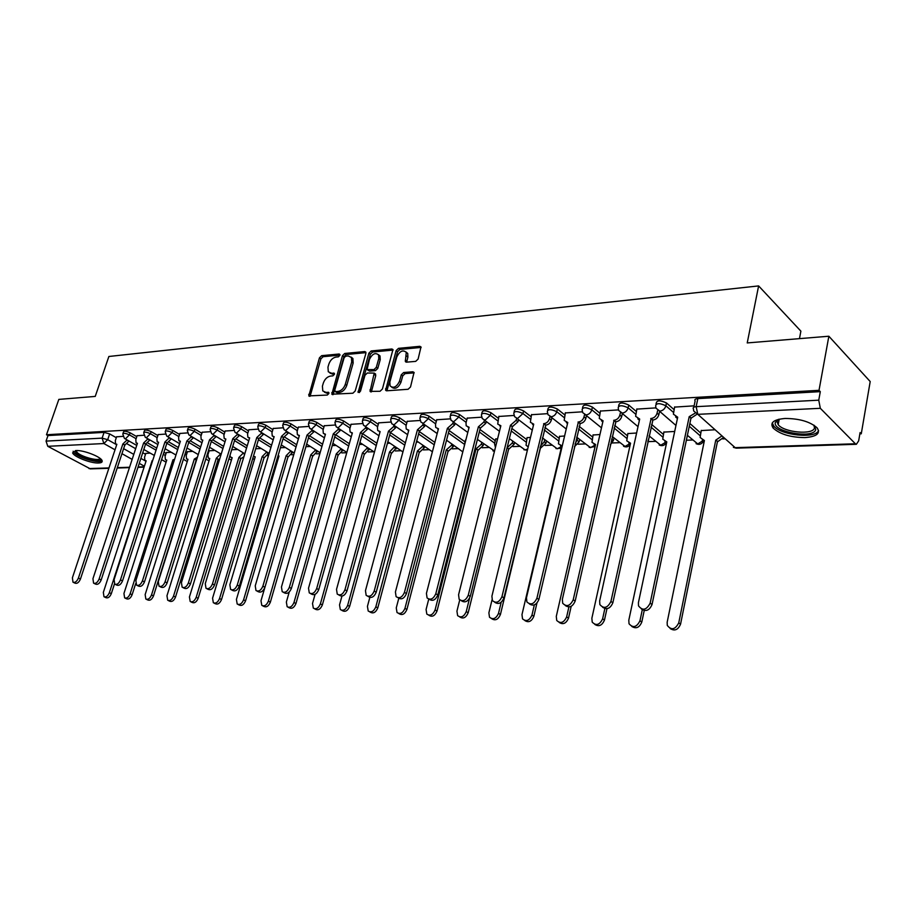 <?xml version="1.0" encoding="UTF-8"?>
<svg xmlns="http://www.w3.org/2000/svg" width="916" height="916" viewBox="0 0 916 916"><rect width="100%" height="100%" fill="white"/><g stroke="black" fill="none" stroke-linecap="round" stroke-linejoin="round"><path stroke-width="1.37" d="M339.928 355.316L339.172 354L321.665 355.671L319.444 357.835L308.806 395.895L327.264 395.059L328.844 393.525L328.775 392.472L325.81 392.323L322.775 390.926L322.421 386.128L323.325 383.06C324.802 379.052 327.207 376.728 330.539 376.064L332.829 375.869L334.409 374.335L334.34 373.316L331.374 373.19L328.283 371.77L327.974 367.11L328.867 364.064C330.332 360.091 332.726 357.755 336.058 357.068L338.348 356.851L339.928 355.316M75.925 450.558L72.616 452.825C73.658 456.74 91.062 463.507 98.676 462.992C101.436 462.855 102.569 462.088 102.088 460.679C101.069 456.798 83.448 449.951 75.925 450.558M785.081 418.463C773.596 419.494 769.635 422.7 773.173 428.081C779.951 434.23 790.508 437.39 804.878 437.585C816.683 436.669 820.759 433.417 817.095 427.829C810.11 421.658 799.439 418.543 785.081 418.463M415.692 361.373L418.108 359.072L420.994 346.946L419.803 346.317L398.494 348.355L396.124 350.622L385.625 390.25L386.724 390.8L408.089 389.277L410.517 386.976L414.032 372.4L412.853 371.781L403.658 372.526L401.265 374.816L399.479 381.296C396.605 387.079 393.479 388.613 390.09 385.888L389.85 382.029L396.834 356.874C399.765 351.046 402.914 349.546 406.269 352.362L405.353 361.568L406.509 362.163L415.692 361.373M46.487 434.745L58.83 399.399L95.241 396.41L108.867 356.484L758.62 285.918L747.227 342.928L828.854 336.229L819.019 390.319L46.487 434.745L47.987 435.558L46.052 441.111L102.123 438.134L107.71 439.691L116.698 444.764M365.862 353.473L365.782 352.076L364.728 351.561L344.725 353.473L342.458 355.671L331.855 394.212L352.878 393.227L355.19 390.995L365.862 353.473M371.186 350.954L391.83 348.985L392.953 349.546L382.419 389.014L380.037 391.281L370.064 391.395L374.22 373.075L367.305 373.018L364.98 375.262L360.457 391.235L358.11 392.449L368.873 353.187L371.186 350.954L372.652 352.019L393.101 350.084M828.854 336.229L870.2 381.548L861.269 433.795L859.872 433.852M267.506 455.63L268.48 455.595M291.54 454.748L293.761 454.668M316.306 453.832L319.844 453.706M341.828 452.893L346.763 452.722M368.14 451.931L373.797 451.725M395.288 450.935L401.139 450.718M423.306 449.905L429.352 449.676M452.229 448.84L458.492 448.611M482.114 447.741L488.606 447.5M513.006 446.607L519.75 446.355M544.951 445.428L551.959 445.176M578.019 444.214L585.301 443.939M612.254 442.955L619.846 442.68M647.852 441.649L655.65 441.363M686.359 440.23L692.771 439.989M722.644 438.89L724.888 438.81M799.473 338.634L800.882 331.145L758.62 285.918M819.019 390.319L820.301 391.647L818.755 400.178L820.324 408.307L855.384 443.779L856.38 444.294L858.67 440.836L860.09 432.581L861.269 433.795M47.987 435.558L104.069 432.375L109.645 433.921L116.298 437.699M127.209 443.894L135.66 448.691M142.747 452.71L145.507 454.279M90.386 468.877L47.781 446.31L46.052 441.111M143.801 435.249L137.102 435.73M171.189 452.252L166.334 452.573M165.315 434.092L158.182 434.608M192.749 451.359L187.436 451.702M187.448 432.913L179.868 433.451M214.928 450.443L209.146 450.809M210.233 431.699L202.196 432.26M233.717 430.44L225.176 431.035M257.9 429.146L248.843 429.776M282.838 427.818L273.231 428.482M308.566 426.444L298.376 427.142M335.107 425.024L324.31 425.757M362.507 423.558L351.068 424.326M390.811 422.047L378.697 422.86M420.066 420.478L407.242 421.337M450.306 418.864L436.737 419.768M481.61 417.192L467.24 418.143M497.606 438.764L495.693 439.016M514.013 415.463L498.808 416.459M530.501 437.401L527.043 437.722M547.573 413.666L531.475 414.719M564.588 435.993L559.481 436.382M582.358 411.811L565.332 412.921M599.934 434.528L593.053 435.008M618.449 409.887L600.415 411.055M636.609 433.016L627.826 433.577M655.902 407.883L636.815 409.12M674.691 431.447L663.86 432.1M694.11 405.845L674.588 407.105M714.766 429.787L701.232 430.566M656.016 404.139L656.245 403.074C656.944 400.189 660.356 400.155 666.482 402.971L674.05 409.624M689.862 423.49L700.729 433.028M618.563 406.189L618.815 405.078C619.491 402.33 622.811 402.33 628.754 405.067L636.288 411.456M651.597 424.417L663.367 434.39M582.473 408.17L582.748 407.013C583.412 404.403 586.641 404.425 592.412 407.093L599.911 413.242M614.739 425.39L627.346 435.718M547.688 410.082L547.974 408.88C548.627 406.395 551.764 406.441 557.386 409.04L564.84 414.971M579.21 426.387L592.595 437.012M514.116 411.914L514.426 410.689C515.078 408.318 518.135 408.399 523.586 410.918L531.005 416.643M544.94 427.394L559.035 438.272M481.713 413.7L482.045 412.429C482.686 410.173 485.663 410.276 490.976 412.727L498.35 418.269M511.872 428.425L526.608 439.497M450.42 415.417L450.752 414.112C451.393 411.971 454.302 412.097 459.466 414.479L466.805 419.849M479.938 429.467L495.27 440.688M420.158 417.089L420.524 415.75C421.154 413.711 423.994 413.849 429.02 416.173L436.314 421.383M449.08 430.497L464.962 441.844M390.903 418.692L391.281 417.33C391.911 415.395 394.681 415.555 399.582 417.81L406.83 422.86M419.242 431.528L434.848 442.417M362.599 420.249L362.988 418.852C363.618 417.02 366.32 417.192 371.106 419.391L378.297 424.303M390.376 432.547L405.399 442.806M335.199 421.761L335.6 420.341C336.218 418.589 338.863 418.784 343.534 420.925L350.679 425.7M362.782 433.795L376.9 443.23M308.646 423.226L309.07 421.784C309.688 420.112 312.276 420.318 316.833 422.402L323.932 427.062M336.058 435.008L349.305 443.699M282.93 424.646L283.365 423.181C283.971 421.589 286.502 421.818 290.956 423.845L298.009 428.379M310.089 436.153L322.581 444.191M257.991 426.02L258.438 424.543C259.045 423.032 261.529 423.261 265.869 425.242L272.876 429.661M284.876 437.241L296.692 444.707M233.798 427.36L234.256 425.86C234.862 424.417 237.29 424.658 241.538 426.593L248.499 430.909M260.373 438.283L271.583 445.245M210.314 428.654L210.794 427.142C211.39 425.768 213.772 426.02 217.928 427.909L224.832 432.123M236.58 439.291L247.228 445.794M187.528 429.902L188.009 428.39C188.604 427.085 190.94 427.348 195.005 429.18L201.864 433.302M213.462 440.275L223.596 446.367M165.384 431.127L165.888 429.604C166.472 428.356 168.762 428.619 172.746 430.417L179.547 434.447M190.986 441.214L200.65 446.939M208.207 451.405L208.837 451.783M143.881 432.318L144.385 430.783C144.968 429.593 147.213 429.867 151.117 431.619L157.873 435.558M169.139 442.13L178.368 447.523M185.753 451.828L187.139 452.641M122.962 433.474L123.477 431.928C124.061 430.795 126.259 431.081 130.083 432.787L136.793 436.646M147.888 443.023L156.716 448.107M163.941 452.264L166.036 453.477M122.893 436.36L116.595 436.829M150.224 453.111L145.793 453.42M820.301 391.647L697.832 398.609C695.21 398.861 694.305 399.662 695.118 400.99L693.824 407.208M237.748 449.493L231.714 449.745M261.243 448.531L255.701 448.76M285.449 447.523L280.422 447.729M310.387 446.493L305.921 446.676M336.103 445.428L332.233 445.588M362.633 444.34L359.381 444.466M390.01 443.207L387.434 443.31M418.269 442.039L416.414 442.119M447.477 440.836L446.367 440.882M329.932 373.052L332.84 374.22L331.374 373.19M334.466 374.083L332.84 374.22M324.436 392.185L327.298 393.342L325.81 392.323M328.913 393.216L327.298 393.342M339.973 355.11L323.13 356.702L320.909 358.866L310.077 396.285M365.953 352.649L346.179 354.515L343.924 356.713L333.138 394.636M345.744 356.164L344.153 357.698L334.752 390.25L335.508 391.613L337.958 391.441C341.347 390.788 343.798 388.441 345.286 384.376L351.698 362.003L351.435 357.48L348.183 355.935L345.744 356.164M335.279 391.601L336.996 392.632L335.508 391.613M351.217 357.137L352.9 358.522L353.164 363.057L346.763 385.396C345.275 389.46 342.836 391.819 339.435 392.46L336.996 392.632M374.976 373.614L375.766 375.549L371.369 391.899M372.652 352.019L370.339 354.252L359.484 392.563M378.766 358.603L378.571 354.893C375.308 352.294 372.274 353.816 369.457 359.45L367.076 369.572L373.968 369.595L376.304 367.35L378.766 358.603L380.232 359.667L380.025 355.958L378.423 354.641M367.774 370.075L369.606 371.14L368.14 370.087M380.232 359.667L377.77 368.415L375.434 370.659L369.606 371.14M406.051 352.007L407.723 353.45L407.895 357.091L406.658 362.152M391.773 387.262C395.243 389.529 398.3 387.903 400.945 382.361L399.479 381.296M414.181 372.869L405.124 373.602L402.731 375.881L400.945 382.361M421.131 347.427L399.949 349.431L397.578 351.698L386.93 390.788M145.827 453.294L144.545 457.233L144.888 460.439L146.148 460.805L103.336 592.389L103.989 596.751C106.084 597.461 107.87 596.11 109.359 592.709L152.171 460.588M114.477 583.893L111.328 593.637C109.851 597.037 108.065 598.388 105.97 597.679L104.47 596.969M116.641 436.692L115.302 440.699L115.599 443.928L116.859 444.283L72.398 577.813L72.994 582.21C75.078 582.908 76.875 581.534 78.398 578.076L122.858 443.997L126.935 440.104L128.87 441.203L124.805 445.084L80.448 579.038C78.925 582.496 77.127 583.87 75.043 583.171L73.463 582.439M122.858 443.997L124.805 445.084M174.2 460.542L172.952 459.832L174.601 459.317M166.369 452.447L165.086 456.431L165.43 459.66L166.769 460.05L123.946 593.476L124.633 597.885C126.797 598.652 128.629 597.289 130.141 593.808L172.952 459.832M135.66 583.652L132.11 594.759C130.61 598.228 128.767 599.591 126.603 598.824L125.148 598.137M196.505 460.13L194.318 459.053L197.421 457.221M187.482 451.577L186.2 455.618L186.555 458.847L187.963 459.282L145.152 594.61L145.85 599.053C148.094 599.877 149.972 598.503 151.518 594.942L194.318 459.053M196.196 460.141L153.499 595.904C151.964 599.453 150.075 600.827 147.831 600.003L146.434 599.327M100.646 458.882C102.615 463.656 80.23 458.332 75.799 452.985L75.467 450.58M76.303 450.546L77.001 452.264C80.711 456.775 99.478 461.756 100.004 458.355M73.131 451.21L74.013 452.63C78.272 457.76 99.203 463.805 102.123 460.759M814.118 425.299L815.744 429.478C813.981 439.222 772.417 431.974 775.325 422.516L778.291 419.402M778.531 419.345L777.066 421.44L778.176 424.669C783.901 432.512 813.385 435.203 814.484 427.887L813.912 425.161M772.291 422.871L773.722 425.963C780.581 435.352 815.721 439.05 818.572 430.52M137.137 435.604L135.808 439.657L136.106 442.897L137.434 443.287L92.951 578.706L93.569 583.16C95.722 583.916 97.577 582.519 99.123 578.981L143.617 442.989L147.762 439.05L149.697 440.161L145.552 444.1L101.172 579.965C99.626 583.492 97.783 584.889 95.63 584.133L94.085 583.4M143.617 442.989L145.552 444.1M158.228 434.47L156.888 438.581L157.197 441.844L158.605 442.268L114.099 579.633L114.752 584.133C116.973 584.946 118.874 583.538 120.454 579.92L164.96 441.959L169.185 437.963L171.132 439.096L166.895 443.092L122.515 580.916C120.935 584.534 119.023 585.931 116.801 585.118L115.324 584.408M164.96 441.959L166.895 443.092M219.703 458.95L218.168 459.363L216.302 458.252L220.699 453.878M209.191 450.672L207.909 454.783L208.264 458.011L209.753 458.492L166.964 595.766L167.697 600.243C170.01 601.136 171.956 599.762 173.525 596.11L216.302 458.252M218.168 459.363L175.506 597.083C173.937 600.724 171.99 602.098 169.678 601.205L168.338 600.553M243.862 456.866L241 458.55L238.904 457.439L243.416 452.916M229.996 455.309L230.592 457.153L232.172 457.679L189.429 596.957L190.184 601.48C192.578 602.442 194.57 601.045 196.184 597.312L238.904 457.439M240.771 458.561L198.165 598.297C196.562 602.03 194.558 603.415 192.165 602.453L190.894 601.823M268.663 453.077L264.266 457.725L262.171 456.592L266.796 451.931M253.469 456.145L255.243 456.844L212.569 598.182L213.336 602.739C215.81 603.781 217.882 602.385 219.531 598.549L262.171 456.592M264.048 457.725L221.512 599.545C219.863 603.369 217.802 604.766 215.329 603.724L214.126 603.129M179.914 433.314L178.586 437.482L178.895 440.756L180.372 441.214L135.877 580.595L136.553 585.129C138.843 586.011 140.801 584.591 142.427 580.881L186.921 440.905L191.238 436.84L193.173 437.997L188.856 442.05L144.476 581.889C142.862 585.599 140.904 587.007 138.614 586.125L137.182 585.438M186.921 440.905L188.856 442.05M202.23 432.123L200.902 436.348L201.222 439.623L202.791 440.138L158.308 581.58L159.006 586.16C161.388 587.11 163.403 585.679 165.052 581.878L209.524 439.806L213.932 435.684L215.867 436.863L211.47 440.974L167.113 582.897C165.464 586.698 163.449 588.118 161.067 587.167L159.705 586.503M209.524 439.806L211.47 440.974M225.21 430.898L223.882 435.18L224.202 438.455L225.863 439.027L181.437 582.599L182.147 587.213C184.608 588.244 186.692 586.801 188.387 582.897L232.801 438.684L237.301 434.505L239.248 435.695L234.748 439.875L190.448 583.939C188.753 587.832 186.669 589.274 184.208 588.232L182.925 587.591M239.419 435.111L239.248 435.695M237.484 433.921L237.301 434.505M232.801 438.684L234.748 439.875M292.731 452.08L288.231 456.866L286.136 455.721L290.864 450.912M278.006 455.882L278.991 455.985L236.42 599.442L237.198 604.033C239.763 605.167 241.893 603.758 243.587 599.82L286.136 455.721M288.002 456.878L245.568 600.827C243.874 604.766 241.744 606.163 239.191 605.029L238.08 604.468M248.889 429.627L247.56 433.978L247.87 437.253L249.644 437.871L205.276 583.641L205.997 588.29C208.55 589.412 210.703 587.969 212.443 583.961L256.789 437.527L261.381 433.279L263.327 434.493L258.724 438.73L214.504 585.003C212.764 589.011 210.623 590.454 208.069 589.332L206.867 588.725M263.522 433.818L263.327 434.493M261.587 432.604L261.381 433.279M256.789 437.527L258.724 438.73M317.531 451.038L312.917 455.996L310.81 454.828L315.676 449.859M264.804 587.694L260.991 600.747L261.793 605.362C264.449 606.598 266.648 605.19 268.388 601.136L310.81 454.828M312.677 455.996L270.369 602.155C268.628 606.209 266.43 607.617 263.774 606.381L262.766 605.865M273.277 428.322L271.949 432.741L272.27 436.005L274.136 436.692L229.859 584.717L230.603 589.4C233.248 590.625 235.469 589.171 237.267 585.049L281.51 436.337L286.204 432.02L288.139 433.245L283.445 437.562L239.328 586.114C237.53 590.236 235.32 591.679 232.675 590.454L231.576 589.893M288.368 432.478L288.139 433.245M286.433 431.253L286.204 432.02M281.51 436.337L283.445 437.562M343.088 449.962L338.107 455.103L336.252 453.901L341.233 448.76M289.227 592.045L286.353 602.087L287.155 606.724C289.903 608.075 292.181 606.667 293.979 602.488L336.252 453.901M338.107 455.103L295.96 603.529C294.162 607.697 291.883 609.106 289.135 607.755L288.242 607.297M298.421 426.982L297.105 431.47L297.402 434.711L299.395 435.478L255.243 585.839L255.988 590.534C258.736 591.873 261.037 590.419 262.881 586.171L306.997 435.111L311.795 430.715L313.73 431.974L308.932 436.348L264.942 587.259C263.098 591.496 260.797 592.95 258.06 591.61L257.075 591.095M313.993 431.093L313.73 431.974M312.058 429.844L311.795 430.715M306.997 435.111L308.932 436.348M369.446 448.84L364.579 454.153L362.473 452.951L367.591 447.615M315.07 594.347L312.516 603.472L313.318 608.121C316.169 609.598 318.528 608.19 320.382 603.896L362.473 452.951M364.328 454.164L322.363 604.949C320.508 609.243 318.15 610.651 315.299 609.174L314.543 608.774M324.356 425.596L323.039 430.154L323.337 433.371L325.455 434.218L281.452 586.984L282.208 591.702C285.048 593.167 287.429 591.713 289.341 587.339L333.298 433.84L338.21 429.375L340.134 430.657L335.233 435.1L291.403 588.427C289.49 592.812 287.109 594.255 284.269 592.789L283.422 592.343M340.42 429.65L340.134 430.657M325.317 434.699L324.573 434.184M338.496 428.379L338.21 429.375M333.298 433.84L335.233 435.1M396.628 447.672L391.636 453.191L389.529 451.966L394.785 446.435M341.943 596.098L339.527 604.904L340.328 609.564C343.294 611.178 345.733 609.77 347.656 605.339L389.529 451.966M391.372 453.202L349.626 606.403C347.702 610.835 345.263 612.243 342.298 610.617L341.702 610.296M351.114 424.165L349.809 428.791L350.084 431.974L352.351 432.913L308.52 588.175L309.276 592.892C312.23 594.507 314.703 593.064 316.684 588.53L360.446 432.524L365.473 428.001L367.385 429.295L362.37 433.818L318.734 589.652C316.753 594.163 314.291 595.618 311.337 594.003L310.65 593.637M367.705 428.15L367.385 429.295M352.191 433.486L351.458 432.89M365.782 426.856L365.473 428.001M360.446 432.524L362.37 433.818M424.692 446.47L424.348 447.729L419.562 452.206L417.444 450.958L422.516 446.47L422.86 445.199M369.824 597.45L367.43 606.381L368.209 611.029C371.289 612.815 373.831 611.419 375.835 606.827L417.444 450.958M419.288 452.206L377.793 607.915C375.8 612.495 373.259 613.892 370.179 612.106L369.766 611.877M378.743 422.688L377.449 427.383L377.701 430.531L380.117 431.573L336.515 589.4L337.248 594.118C340.317 595.904 342.882 594.461 344.943 589.778L388.476 431.173L393.617 426.57L395.54 427.887L390.399 432.489L346.992 590.912C344.943 595.583 342.378 597.026 339.298 595.24L338.805 594.965M395.884 426.593L395.54 427.887M379.934 432.226L379.213 431.55M393.972 425.276L393.617 426.57M388.476 431.173L390.399 432.489M453.66 445.199L453.294 446.63L448.382 451.176L446.275 449.905L451.462 445.348L451.84 443.916M398.769 598.388L396.262 607.915L397.029 612.529C400.223 614.51 402.868 613.125 404.952 608.373L446.275 449.905M448.107 451.187L406.91 609.472C404.826 614.224 402.181 615.598 398.987 613.628L398.792 613.514M407.288 421.165L405.994 425.94L406.223 429.02L408.799 430.188L365.461 590.683L366.171 595.366C369.366 597.347 372.033 595.904 374.186 591.06L417.444 429.776L422.711 425.093L424.612 426.432L419.356 431.115L376.224 592.205C374.083 597.049 371.415 598.48 368.221 596.499L367.934 596.35M425.001 424.978L424.612 426.432M408.605 430.921L407.895 430.165M423.1 423.627L422.711 425.093M417.444 429.776L419.356 431.115M483.602 443.882L483.19 445.497L478.163 450.122L476.057 448.829L481.369 444.191L481.782 442.565M465.42 440.092L464.091 446.859M428.745 599.121L426.089 609.495L426.81 614.075C430.131 616.273 432.89 614.899 435.077 609.964L476.057 448.829M477.877 450.134L437.012 611.087C434.848 615.987 432.1 617.361 428.78 615.197M436.783 419.585L435.501 424.44L435.707 427.44L438.455 428.757L395.414 591.988L396.101 596.637C399.41 598.835 402.193 597.427 404.448 592.389L447.386 428.333L452.79 423.558L454.68 424.932L449.287 429.684L406.486 593.557C404.231 598.583 401.448 599.991 398.139 597.793L398.105 597.77M455.115 423.284L454.68 424.932M438.237 429.57L437.539 428.745M453.214 421.91L452.79 423.558M447.386 428.333L449.287 429.684M514.54 442.497L514.094 444.329L508.952 449.023L507.063 447.867M508.952 449.023L507.143 447.695L512.284 442.989L512.742 441.157M495.739 438.833L494.525 443.676L495.43 447.443M459.74 599.911L456.935 611.132L457.622 615.632C461.069 618.094 463.943 616.754 466.244 611.625L469.542 598.285M508.643 449.035L468.179 612.758C465.981 617.762 463.153 619.147 459.695 616.926M467.286 417.959L466.015 422.894L466.187 425.803L469.118 427.28L426.432 593.35L427.074 597.93C430.509 600.392 433.417 599.007 435.798 593.763L478.37 426.833L483.9 421.99L485.778 423.375L480.259 428.219L437.814 594.953C435.524 600.095 432.65 601.514 429.203 599.236M486.259 421.52L485.778 423.375M468.9 428.161L468.122 427.257M484.369 420.158L483.9 421.99M478.37 426.833L480.259 428.219M546.543 441.043L546.05 443.115L540.784 447.89L540.085 447.615M527.089 437.539L526.047 445.222L528.2 446.871M492.041 599.831L488.881 612.827L489.499 617.235C493.071 619.972 496.083 618.678 498.522 613.331L501.189 602.259M540.417 446.241L544.264 441.752L544.757 439.691M540.474 447.901L500.434 614.487C498.212 619.582 495.293 620.991 491.686 618.701M498.854 416.276L497.72 424.085L500.857 425.745L458.572 594.77L459.156 599.247C462.717 602.007 465.763 600.656 468.271 595.194L510.43 425.287L516.097 420.352L517.975 421.772L512.307 426.696L470.286 596.396C467.962 601.64 464.996 603.083 461.389 600.736M518.49 419.665L517.975 421.772M500.617 426.707L499.712 425.7M516.578 418.429L516.097 420.352M510.43 425.287L512.307 426.696M559.527 436.199L558.451 443.825L561.794 445.714L521.983 614.579L522.521 618.85C526.219 621.93 529.368 620.693 531.967 615.105L534.349 604.892M575.099 444.042L577.904 438.134M579.668 439.52L579.13 441.856L574.492 446.619M536.936 603.094L533.868 616.273C531.601 621.483 528.589 622.914 524.834 620.544M561.554 446.71L560.443 445.611M531.532 414.524L530.375 422.276L533.719 424.165L491.903 596.224L492.407 600.564C496.094 603.678 499.289 602.373 501.957 596.671L543.955 423.673C546.657 423.249 548.489 421.578 549.451 418.658L551.306 420.1C550.344 423.02 548.512 424.692 545.822 425.104L503.949 597.896C501.59 603.255 498.533 604.72 494.766 602.281M551.879 417.73L551.306 420.1M533.467 425.196L532.414 424.097M549.943 416.62L549.451 418.658M543.635 423.684L545.489 425.127M593.099 434.814L591.999 442.359L595.56 444.489L556.287 616.399L556.733 620.476C560.546 623.968 563.855 622.788 566.638 616.937L568.893 606.976M613.972 437.917L613.377 440.55L610.388 444.684M571.195 606.312L568.515 618.128C566.214 623.464 563.1 624.895 559.184 622.445M595.32 445.554L594.037 444.352M565.378 412.715L564.199 420.398L567.771 422.516L526.471 597.747L526.883 601.904C530.696 605.419 534.039 604.182 536.913 598.205L578.374 422.013C581.179 421.578 583.057 419.883 584.019 416.906L585.851 418.383C584.889 421.349 583.011 423.055 580.217 423.478L538.883 599.453C536.49 604.926 533.318 606.415 529.391 603.896M586.48 415.692L585.851 418.383M567.508 423.627L566.283 422.413M584.523 414.719L584.019 416.906M578.042 422.024L579.885 423.49M627.872 433.382L626.75 440.814L630.54 443.218L591.862 618.277L592.217 622.124C596.133 626.075 599.602 624.987 602.613 618.85L604.846 608.625M649.501 436.222L647.91 441.386M606.953 608.705L604.468 620.052C602.121 625.513 598.904 626.968 594.805 624.414M630.288 444.352L628.834 443.046M600.461 410.849L599.259 418.417L603.072 420.822L562.355 599.327L562.676 603.232C566.592 607.216 570.107 606.083 573.21 599.797L614.075 420.284C616.972 419.849 618.895 418.108 619.869 415.085L621.678 416.585C620.716 419.62 618.792 421.349 615.895 421.784L575.168 601.068C572.718 606.678 569.431 608.167 565.332 605.556M622.353 413.551L621.678 416.585M602.797 422.001L601.4 420.673M620.395 412.727L619.869 415.085M613.72 420.307L615.541 421.795M663.905 431.894L662.76 439.188L666.791 441.901L628.8 620.235L629.029 623.762C633.036 628.262 636.677 627.277 639.952 620.83L642.288 609.781M644.211 610.571L641.795 622.056C639.402 627.643 636.059 629.109 631.777 626.441M666.539 443.104L664.879 441.672M636.86 408.902L635.635 416.333L639.689 419.047L599.648 600.965L599.854 604.549C603.862 609.094 607.548 608.064 610.926 601.457L651.116 418.498C654.116 418.051 656.096 416.276 657.058 413.196L658.844 414.73C657.883 417.822 655.902 419.585 652.902 420.032L612.861 602.751C610.354 608.499 606.953 609.999 602.659 607.274M659.589 411.295L658.844 414.73M639.414 420.295L637.811 418.864M657.619 410.631L657.058 413.196M650.749 418.52L652.547 420.043M723.445 437.527L717.812 441.592L715.762 440.127L721.762 436.027M701.278 430.348L700.122 437.482L704.404 440.539L667.157 622.273L667.283 625.399C671.325 630.517 675.161 629.681 678.756 622.88L715.762 440.127M717.446 441.615L680.565 624.128C678.115 629.865 674.657 631.342 670.18 628.548M704.141 441.798L702.274 440.252M674.634 406.876L673.397 414.158L677.703 417.215L638.418 602.659L638.509 605.854C642.563 611.029 646.444 610.136 650.154 603.175L689.198 416.666L694.832 413.322M696.927 414.295L690.962 418.223L652.055 604.491C649.501 610.388 645.963 611.911 641.463 609.048M677.428 418.532L675.607 416.963M689.198 416.666L690.962 418.223M339.962 354.572L339.172 354M328.867 392.689L328.1 392.163M334.443 373.545L333.653 372.995M820.324 408.307L697.809 414.341L735.159 447.661L855.384 443.779M109.645 433.921L107.71 439.691L103.874 443.55L47.781 446.31M123.614 448.657L133.793 454.393M140.892 458.389L145.999 461.275M144.385 466.233L139.266 463.37M132.144 459.385L121.954 453.683M115.015 449.79L103.874 443.55L102.123 438.134L104.069 432.375M88.967 468.568L108.981 467.927M117.328 467.652L129.568 467.252M138.087 466.977L144.201 466.782M666.482 402.971L665.875 405.777L673.455 412.406M689.279 426.249L700.156 435.764M628.754 405.067L628.136 407.826L635.681 414.192M651.001 427.131L662.795 437.081M592.412 407.093L591.793 409.796L599.293 415.933M614.132 428.047L626.762 438.363M557.386 409.04L556.745 411.696L564.222 417.616M578.603 429.009L591.988 439.611M523.586 410.918L522.944 413.528L530.375 419.242M544.322 429.982L558.428 440.825M490.976 412.727L490.323 415.291L497.709 420.822M511.243 430.967L526.002 442.016M459.466 414.479L458.813 417.009L466.152 422.356M479.308 431.951L494.651 443.161M429.02 416.173L428.367 418.658L435.661 423.856M448.439 432.947L464.343 444.271M399.582 417.81L398.918 420.249L406.166 425.299M418.601 433.944L434.218 444.821M371.106 419.391L370.43 421.795L377.632 426.696M389.724 434.928L404.757 445.165M343.534 420.925L342.859 423.295L350.015 428.058M361.786 435.901L376.258 445.554M316.833 422.402L316.157 424.738L323.256 429.386M334.718 436.875L348.664 445.989M290.956 423.845L290.28 426.135L297.334 430.669M308.509 437.837L321.928 446.447M265.869 425.242L265.193 427.497L272.201 431.917M283.09 438.775L296.04 446.928M241.538 426.593L240.851 428.814L247.812 433.131M258.438 439.703L270.93 447.432M217.928 427.909L217.241 430.096L224.157 434.31M234.519 440.619L246.564 447.958M195.005 429.18L194.318 431.344L201.188 435.455M211.298 441.523L222.931 448.496M172.746 430.417L172.059 432.547L178.872 436.577M188.753 442.405L199.986 449.046M207.554 453.512L208.184 453.878M151.117 431.619L150.43 433.726L157.197 437.653M166.838 443.275L177.704 449.596M185.101 453.901L186.486 454.702M130.083 432.787L129.408 434.86L136.118 438.718M145.552 444.123L156.052 450.157M163.288 454.302L165.384 455.515M122.79 434.001C123.374 432.867 125.572 433.154 129.408 434.86L125.503 438.775L124.393 438.386L122.79 434.001M161.582 459.592L166.082 462.202M143.697 432.879C144.281 431.699 146.526 431.974 150.43 433.726L146.446 437.688L145.278 437.275L143.697 432.879M165.189 431.734C165.785 430.486 168.075 430.76 172.059 432.547L168.006 436.577L166.758 436.119L165.189 431.734M187.322 430.543C187.917 429.249 190.253 429.512 194.318 431.344L190.184 435.432L188.856 434.928L187.322 430.543M210.108 429.329C210.703 427.967 213.084 428.219 217.241 430.096L213.016 434.253L211.607 433.692L210.108 429.329M233.569 428.081C234.175 426.65 236.603 426.89 240.851 428.814L236.546 433.039L235.046 432.421L233.569 428.081M257.751 426.799C258.358 425.287 260.842 425.528 265.193 427.497L260.785 431.78L259.182 431.104L257.751 426.799M282.678 425.471C283.296 423.89 285.826 424.108 290.28 426.135L285.781 430.486L284.063 429.741L282.678 425.471M308.394 424.108C309.013 422.448 311.6 422.654 316.157 424.738L311.555 429.157L309.734 428.333L308.394 424.108M334.924 422.7C335.542 420.959 338.187 421.154 342.859 423.295L338.164 427.783L336.206 426.856L334.924 422.7M362.324 421.257C362.942 419.425 365.644 419.597 370.43 421.795L365.621 426.364L363.538 425.333L362.324 421.257M390.617 419.757C391.246 417.833 394.006 417.994 398.918 420.249L393.995 424.887L391.762 423.753L390.617 419.757M419.86 418.223C420.49 416.196 423.329 416.333 428.367 418.658L423.329 423.375L420.925 422.093L419.86 418.223M450.1 416.631C450.729 414.501 453.638 414.627 458.813 417.009L453.649 421.807L451.084 420.364L450.1 416.631M481.392 414.982C482.034 412.75 485.011 412.853 490.323 415.291L485.033 420.181L482.274 418.566L481.392 414.982M513.784 413.288C514.426 410.929 517.483 411.009 522.944 413.528L517.529 418.509L514.574 416.677L513.784 413.288M547.333 411.524C547.997 409.051 551.134 409.108 556.745 411.696C555.783 414.639 553.928 416.333 551.192 416.769L548.02 414.708L547.333 411.524M582.118 409.704C582.782 407.105 586.011 407.139 591.793 409.796C590.82 412.795 588.919 414.513 586.08 414.959L582.702 412.635L582.118 409.704M618.197 407.826C618.873 405.09 622.182 405.09 628.136 407.826C627.174 410.883 625.216 412.635 622.285 413.093L618.666 410.471L618.197 407.826M655.638 405.868C656.337 402.994 659.749 402.96 665.875 405.777C664.913 408.891 662.898 410.677 659.852 411.147L656.005 408.192L655.638 405.868M183.383 459.294L187.242 461.55M205.825 459.03L209.008 460.863M228.931 458.779L231.416 460.13M252.736 458.561L254.488 459.34M278.246 458.504L277.25 458.412L278.166 458.767M446.55 440.184L462.798 451.874M494.548 450.958L477.408 439.405M527.685 449.012L525.131 449.928L509.342 438.638M561.313 446.573L557.283 448.817L542.421 437.905M594.816 445.245L590.568 447.661L576.691 437.184M629.51 443.859L625.033 446.458L612.232 436.52M665.463 442.405L660.734 445.222L649.101 435.89M702.744 440.882L697.752 443.928L687.389 435.329M697.832 398.609L696.149 406.67L818.755 400.178M693.446 409.028C692.622 407.7 693.527 406.922 696.149 406.67L697.809 414.341L693.71 411.009L693.446 409.028M735.159 447.661L736.418 448.142M310.18 395.38L308.692 394.384M320.909 358.866L319.444 357.835M323.13 356.702L321.665 355.671M333.229 393.72L331.741 392.701M343.924 356.713L342.458 355.671M346.179 354.515L344.725 353.473M365.919 352.431L364.728 351.561M339.435 392.46L337.958 391.441M346.763 385.396L345.286 384.376M353.164 363.057L351.698 362.003M393.079 349.912L391.83 348.985M371.449 390.96L369.961 389.93M375.766 375.549L374.3 374.495M359.519 392.437L358.041 391.407M370.339 354.252L368.873 353.187M375.434 370.659L373.968 369.595M377.77 368.415L376.304 367.35M406.738 361.282L405.284 360.194M407.895 357.091L406.441 356.003M402.731 375.881L401.265 374.816M405.124 373.602L403.658 372.526M414.158 372.732L412.853 371.781M387.01 389.838L385.533 388.796M397.578 351.698L396.124 350.622M399.949 349.431L398.494 348.355M421.108 347.313L419.803 346.317M111.328 593.637L109.359 592.709M123.065 443.985L125 445.084M78.398 578.076L80.448 579.038M174.235 460.439L173.158 459.821M132.11 594.759L130.141 593.808M196.402 460.141L194.536 459.042M153.499 595.904L151.518 594.942M143.812 442.978L145.758 444.1M99.123 578.981L101.172 579.965M165.166 441.947L167.113 443.081M120.454 579.92L122.515 580.916M218.386 459.351L216.508 458.252M175.506 597.083L173.525 596.11M241 458.55L239.122 457.428M244.652 454.256L243.267 453.409M198.165 598.297L196.184 597.312M264.266 457.725L262.4 456.58M268.491 453.649L266.625 452.504M221.512 599.545L219.531 598.549M187.139 440.894L189.074 442.039M142.427 580.881L144.476 581.889M209.741 439.795L211.688 440.962M165.052 581.878L167.113 582.897M233.03 438.672L234.977 439.863M188.387 582.897L190.448 583.939M288.231 456.866L286.365 455.71M292.536 452.733L290.67 451.577M245.568 600.827L243.587 599.82M257.018 437.516L258.965 438.718M212.443 583.961L214.504 585.003M312.917 455.996L311.051 454.817M317.314 451.794L315.447 450.615M270.369 602.155L268.388 601.136M281.75 436.325L283.685 437.55M237.267 585.049L239.328 586.114M338.359 455.092L336.493 453.889M342.847 450.832L340.992 449.63M295.96 603.529L293.979 602.488M307.249 435.089L309.184 436.337M262.881 586.171L264.942 587.259M364.579 454.153L362.725 452.939M369.171 449.825L367.316 448.611M322.363 604.949L320.382 603.896M333.55 433.829L335.485 435.089M289.341 587.339L291.403 588.427M391.636 453.191L389.792 451.954M396.33 448.794L394.487 447.558M349.626 606.403L347.656 605.339M360.709 432.512L362.633 433.806M316.684 588.53L318.734 589.652M419.562 452.206L417.719 450.947M424.348 447.729L422.516 446.47M377.793 607.915L375.835 606.827M388.75 431.161L390.674 432.466M344.943 589.778L346.992 590.912M448.382 451.176L446.55 449.893M453.294 446.63L451.462 445.348M406.91 609.472L404.952 608.373M417.73 429.764L419.642 431.093M374.186 591.06L376.224 592.205M478.163 450.122L476.343 448.817M483.19 445.497L481.369 444.191M437.012 611.087L435.077 609.964M447.684 428.322L449.584 429.673M404.448 592.389L406.486 593.557M514.094 444.329L512.284 442.989M468.179 612.758L466.244 611.625M478.667 426.822L480.556 428.207M435.798 593.763L437.814 594.953M540.784 447.89L540.131 447.409M546.05 443.115L544.264 441.752M500.434 614.487L498.522 613.331M510.739 425.276L512.616 426.684M468.271 595.194L470.286 596.396M579.13 441.856L577.355 440.47M533.868 616.273L531.967 615.105M543.955 423.673L545.822 425.104M501.957 596.671L503.949 597.896M613.377 440.55L611.636 439.153M568.515 618.128L566.638 616.937M578.374 422.013L580.217 423.478M536.913 598.205L538.883 599.453M604.468 620.052L602.613 618.85M614.075 420.284L615.895 421.784M573.21 599.797L575.168 601.068M641.795 622.056L639.952 620.83M651.116 418.498L652.902 420.032M610.926 601.457L612.861 602.751M717.812 441.592L716.129 440.115M680.565 624.128L678.756 622.88M689.576 416.643L691.34 418.2M650.154 603.175L652.055 604.491M773.608 425.825L773.173 428.081M154.335 455.458L143.812 449.458M136.736 445.428L124.977 438.718M175.975 455.012L165.086 448.725M157.861 444.546L145.907 437.642M198.245 454.576L186.979 447.981M179.605 443.653L167.445 436.52M221.18 454.164L209.512 447.226M201.978 442.737L189.612 435.375M253.778 459.237L254.43 459.511M244.801 453.764L232.721 446.458M225.004 441.798L212.443 434.195M269.144 453.386L256.629 445.691M248.74 440.836L235.95 432.982M294.242 453.019L281.269 444.913M273.186 439.863L260.178 431.734M320.131 452.699L306.665 444.123M298.398 438.867L285.162 430.44M346.843 452.401L332.874 443.333M324.413 437.848L310.925 429.112M374.438 452.138L359.919 442.543M351.252 436.806L337.523 427.738M402.925 451.931L387.857 441.752M378.961 435.753L364.992 426.318M432.386 451.771L416.711 440.962M407.597 434.665L393.365 424.852M437.184 433.566L422.688 423.341M492.877 450.832L494.445 451.393M467.79 432.455L453.031 421.784M523.906 449.745L527.387 450.203M499.46 431.31L484.427 420.158M555.989 448.611L561.187 448.279M532.265 430.165L516.945 418.486M589.183 447.443L595.079 446.607M566.237 428.997L550.63 416.757M623.556 446.229C626.178 447.5 628.41 446.939 630.242 444.546M601.468 427.818L585.553 414.948M659.165 444.97C662.016 446.332 664.363 445.657 666.207 442.943M638.017 426.638L621.804 413.082M696.08 443.653C699.091 445.096 701.53 444.352 703.385 441.432M675.962 425.448L659.417 411.147M733.373 447.363L736.235 448.153L856.38 444.294M90.18 468.889L108.867 468.294M117.202 468.019L129.442 467.629M137.961 467.355L144.075 467.16M309.39 396.285L308.806 395.895M332.485 394.636L331.855 394.212M352.9 358.522L351.435 357.48M370.785 391.899L370.064 391.395M375.686 374.129L374.22 373.075M380.025 355.958L378.571 354.893M406.132 362.152L405.353 361.568M407.723 353.45L406.269 352.362M386.38 390.788L385.625 390.25M146.056 461.091L145.438 460.748M116.149 444.237L116.756 444.581M166.666 460.359L166.036 460.004M187.86 459.603L187.208 459.237M76.601 450.535L76.349 451.29M777.112 421.268L775.371 422.322M779.207 419.185L778.176 424.669M136.713 443.241L137.331 443.596M157.85 442.222L158.491 442.6M209.649 458.836L208.985 458.435M232.057 458.034L231.382 457.622M255.129 457.21L254.43 456.786M179.605 441.168L180.269 441.558M202.001 440.092L202.676 440.493M225.061 438.982L225.748 439.394M278.876 456.374L278.166 455.928M248.809 437.837L249.518 438.272M273.289 436.657L274.01 437.104M298.536 435.432L299.269 435.901"/></g></svg>
